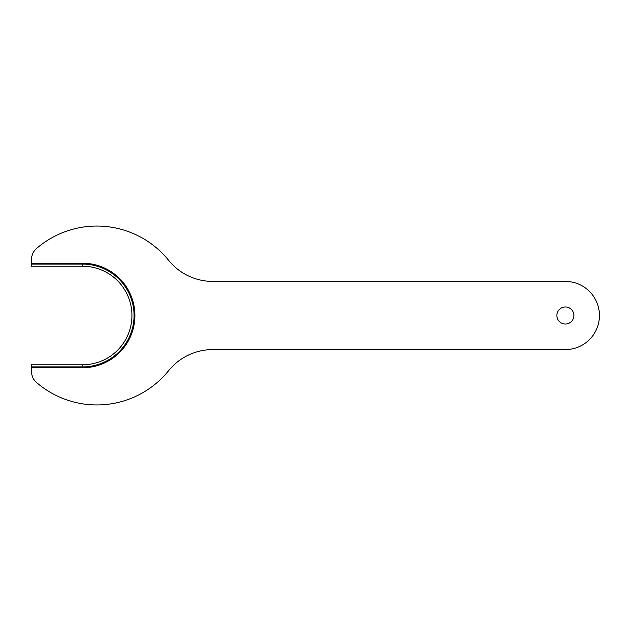 <?xml version="1.0" encoding="UTF-8"?>
<svg xmlns="http://www.w3.org/2000/svg" width="631" height="631" viewBox="0 0 631 631"><rect width="100%" height="100%" fill="white"/><g stroke="black" fill="none" stroke-linecap="round" stroke-linejoin="round"><path stroke-width="0.95" d="M565.376 349.574L212.805 349.574A56.79 56.79 0 0 0 168.635 370.665A92.284 92.284 0 0 1 36.456 382.425A14.197 14.197 0 0 1 31.55 371.698L31.55 364.765L82.661 364.765A49.265 49.265 0 0 0 131.926 315.5A49.265 49.265 0 0 0 82.661 266.235L31.55 266.235L31.55 259.302A14.197 14.197 0 0 1 36.456 248.575A92.284 92.284 0 0 1 168.635 260.335A56.79 56.79 0 0 0 212.805 281.426L565.376 281.426A34.074 34.074 0 0 1 599.45 315.5A34.074 34.074 0 0 1 565.376 349.574M573.894 315.5A8.518 8.518 0 0 0 561.117 308.125A8.518 8.518 0 0 0 561.117 322.875A8.518 8.518 0 0 0 573.894 315.5M31.55 263.253L82.661 263.253A52.247 52.247 0 0 1 134.908 315.5A52.247 52.247 0 0 1 82.661 367.747L31.55 367.747M31.55 366.895L82.661 366.895A51.395 51.395 0 0 0 134.056 315.5A51.395 51.395 0 0 0 82.661 264.105L31.55 264.105M82.661 266.235L82.661 263.253M82.661 364.765L82.661 367.747"/></g></svg>
